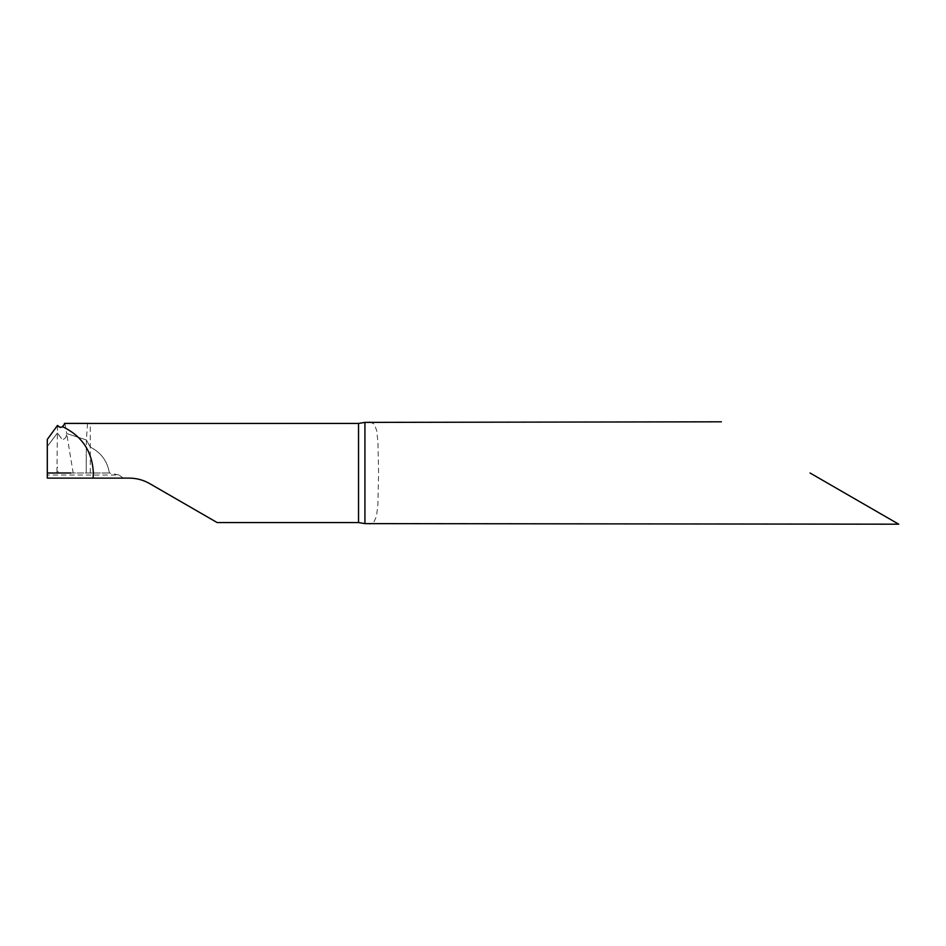 <?xml version="1.0" encoding="UTF-8"?>
<svg xmlns="http://www.w3.org/2000/svg" width="946" height="946" viewBox="0 0 946 946"><rect width="100%" height="100%" fill="white"/><g stroke="black" fill="none" stroke-linecap="round" stroke-linejoin="round"><path stroke-width="0.71" stroke-dasharray="4.73 3.55" d="M47.3 439.417L47.3 475.046L119.054 475.046L109.405 473C107.383 461.104 101.009 452.472 90.296 447.115L86.382 439.949L66.681 433.528C66.445 437.218 64.99 439.216 62.306 439.535L57.387 433.043L57.481 425.452M217.178 522.57L149.681 483.607C143.378 480 136.555 478.168 129.2 478.12L47.3 478.12L47.3 475.046M64.411 423.43L88.569 423.37M87.529 423.465L86.382 439.949L86.204 473L86.204 453.773M123.311 478.12L119.054 475.046M64.931 423.465L66.681 433.528L86.382 439.949L90.296 447.115C100.997 452.46 107.371 461.08 109.405 473L47.3 473L47.3 446.488L57.387 433.043L47.3 446.488L47.3 473L56.926 473L57.387 433.043L62.164 439.476C64.931 439.322 66.433 437.336 66.681 433.528L73.161 473L58.155 473L57.47 466.981M810.036 473L898.7 524.19L810.036 473M369.65 421.81L374.403 424.186L376.721 430.832L377.962 442.373L378.601 473L377.88 504.939L376.484 516.315L373.575 522.807L369.65 524.19M58.155 473L56.926 473M47.3 473L73.161 473M70.855 473L109.405 473L70.855 473M90.296 473L90.296 423.43M358.534 522.57L358.534 423.43"/><path stroke-width="1.42" d="M62.649 426.752L60.225 427.45L57.481 425.452L47.3 439.417L47.3 478.12L93.11 478.12L93.37 473C92.318 451.479 82.077 436.059 62.649 426.752L64.931 423.465M87.529 423.465L358.534 423.43L358.534 522.57L364.931 523.611L364.931 422.389L721.372 421.81M93.11 478.12L129.2 478.12C136.496 478.156 143.319 479.977 149.681 483.607L217.178 522.57L358.534 522.57M810.036 473L898.7 524.19L810.036 473M898.7 524.19L364.931 523.611M64.411 423.43L90.296 423.43M364.931 422.389L358.534 423.43M70.855 473L47.3 473M63.429 425.286C62.294 427.58 60.509 427.888 58.073 426.197M64.635 423.37L89.113 423.37"/></g></svg>
